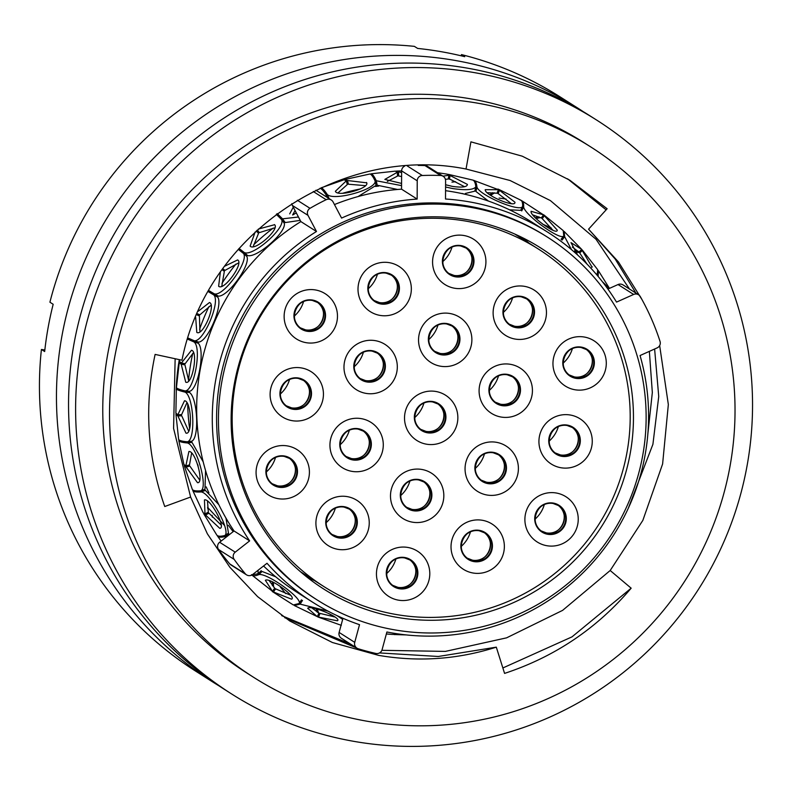 <?xml version="1.0" encoding="UTF-8"?>
<svg xmlns="http://www.w3.org/2000/svg" width="792" height="792" viewBox="0 0 792 792"><rect width="100%" height="100%" fill="white"/><g stroke="black" fill="none" stroke-linecap="round" stroke-linejoin="round"><path stroke-width="1.19" d="M246.54 574.863L230.937 564.953A5.287 5.257 -57.6 0 1 229.739 563.904L245.342 573.814A5.287 5.257 122.4 0 0 252.599 574.547L267.013 563.27A219.186 217.731 -57.6 0 0 312.969 602.415L297.366 592.505A219.186 217.731 -57.6 0 1 263.548 565.983M312.969 602.415A219.186 217.731 -57.6 0 0 359.518 624.67L354.727 642.342A5.287 5.257 122.4 0 0 358.232 648.747A242.5 240.897 122.4 0 0 375.834 653.449A5.287 5.257 122.4 0 0 382.1 649.658L386.892 631.986A219.186 217.731 -57.6 0 0 640.055 355.529L657.152 347.876A5.287 5.257 122.4 0 0 660.043 341.401A242.5 240.897 122.4 0 0 640.332 296.634A5.287 5.257 122.4 0 0 633.64 294.446L616.532 302.099A219.186 217.731 -57.6 0 0 547.886 232.304L532.283 222.394A219.186 217.731 -57.6 0 0 453.598 191.941A219.186 217.731 -57.6 0 0 445.559 190.684M314.711 580.744A202.118 200.782 -57.6 0 1 306.979 577.111M396.535 617.275A202.118 200.782 -57.6 0 1 323.978 589.189A202.118 200.782 -57.6 0 1 245.005 346.035A202.118 200.782 -57.6 0 1 468.052 219.8A202.118 200.782 -57.6 0 1 540.599 247.886A202.118 200.782 -57.6 0 1 619.582 491.04A202.118 200.782 -57.6 0 1 396.535 617.275M470.3 207.276A214.86 213.434 -57.6 0 1 547.43 237.135A214.86 213.434 -57.6 0 1 631.382 495.614A214.86 213.434 -57.6 0 1 394.277 629.798A214.86 213.434 -57.6 0 1 317.156 599.94A214.86 213.434 -57.6 0 1 233.195 341.461A214.86 213.434 -57.6 0 1 470.3 207.276M317.156 599.94L315.295 598.762A214.86 213.434 -57.6 0 1 231.333 340.283A214.86 213.434 -57.6 0 1 468.438 206.098A214.86 213.434 -57.6 0 1 545.569 235.957L547.43 237.135M462.092 193.436A214.196 212.781 -57.6 0 1 464.152 194.06M491.109 195.654A222.126 220.661 -57.6 0 1 491.773 195.951M489.941 194.446A222.126 220.661 -57.6 0 1 491.456 195.139M443.164 176.289A5.287 5.257 122.4 0 0 440.55 175.477L424.948 165.568A5.287 5.257 -57.6 0 1 427.561 166.379L443.164 176.289A5.287 5.257 122.4 0 1 445.599 180.744L445.52 199.02A219.186 217.731 -57.6 0 1 469.201 201.841A219.186 217.731 -57.6 0 1 547.886 232.304M316.483 231.492A219.186 217.731 -57.6 0 0 249.638 540.877L234.036 530.977A219.186 217.731 -57.6 0 1 300.871 221.592L316.483 231.492L307.989 215.365L292.387 205.465A5.287 5.257 -57.6 0 1 291.812 203.663M176.17 390.05A222.126 220.661 -57.6 0 1 179.299 359.637M320.81 188.605A222.126 220.661 -57.6 0 1 321.384 188.387M207.92 507.999A222.126 220.661 -57.6 0 1 207.544 507.335M233.185 531.64A214.196 212.781 -57.6 0 1 228.363 525.264M208.93 492.812A214.196 212.781 -57.6 0 1 206.177 486.902M198.149 466.043A214.196 212.781 -57.6 0 1 197.604 464.33M191.921 442.372A214.196 212.781 -57.6 0 1 191.694 441.213M189.605 428.64A214.196 212.781 -57.6 0 1 187.704 404.267M187.803 392.08A214.196 212.781 -57.6 0 1 187.843 391.149M188.545 380.368A214.196 212.781 -57.6 0 1 192.753 353.4M195.565 342.154A214.196 212.781 -57.6 0 1 195.822 341.243M199.594 329.284A214.196 212.781 -57.6 0 1 208.92 306.682M214.751 295.406A214.196 212.781 -57.6 0 1 215.315 294.406M221.968 283.358A214.196 212.781 -57.6 0 1 235.996 264.013M244.421 254.282A214.196 212.781 -57.6 0 1 245.114 253.519M253.697 244.778A214.196 212.781 -57.6 0 1 273.21 228.116M282.823 221.255A214.196 212.781 -57.6 0 1 283.576 220.75M292.773 214.959A214.196 212.781 -57.6 0 1 296.297 212.9M342.728 193.248A214.196 212.781 -57.6 0 1 360.459 188.912M375.537 186.457A214.196 212.781 -57.6 0 1 378.685 186.09M356.974 648.163L341.372 638.253A5.287 5.257 -57.6 0 1 339.125 632.442L354.727 642.342M342.966 618.295L339.125 632.442M249.638 540.877L235.224 552.163A5.287 5.257 122.4 0 0 234.175 559.409L218.562 549.509A242.5 240.897 122.4 0 0 229.739 563.904M218.562 549.509A5.287 5.257 -57.6 0 1 219.622 542.263L235.224 552.163M234.036 530.977L219.622 542.263M300.871 221.592L292.387 205.465M334.462 204.554A219.186 217.731 -57.6 0 1 401.544 189.169L401.623 170.884A5.287 5.257 -57.6 0 1 404.682 166.102M424.948 165.568A242.5 240.897 122.4 0 0 418.245 165.419M633.64 294.446L618.037 284.546L607.9 289.08M618.037 284.546A5.287 5.257 -57.6 0 1 622.987 284.892L638.59 294.802M315.919 190.238L331.264 199.98A5.287 5.257 122.4 0 1 333.085 201.96L341.58 218.087A219.186 217.731 -57.6 0 1 417.146 199.079L417.226 180.794L401.623 170.884L396.505 171.082L401.613 172.706M401.544 189.169L417.146 199.079M440.55 175.477A242.5 240.897 122.4 0 0 422.314 175.507A5.287 5.257 122.4 0 0 417.226 180.794M331.264 199.98A5.287 5.257 122.4 0 0 326.155 199.703A242.5 240.897 122.4 0 0 310.018 208.316A5.287 5.257 122.4 0 0 307.989 215.365M234.175 559.409A242.5 240.897 122.4 0 0 245.342 573.814M522.433 237.65A202.118 200.782 -57.6 0 1 529.007 243.095M342.669 619.374L336.927 615.572M328.086 611.167L300.109 604.118L294.347 605.534L317.354 616.661L307.682 608.256C310.484 604.593 342.411 618.037 337.392 620.779L317.839 616.968L341.312 625.333M251.965 575.121L272.448 591.268L265.37 580.308C269.25 576.942 297.346 597.188 291.515 599.168L272.29 591.525L293.297 604.939L299.069 603.534C303.267 598.792 267.221 572.774 258.915 574.576C255.034 576.22 252.579 576.239 251.549 574.636M252.123 574.883L258.034 573.764L258.103 570.24M226.581 536.808L225.364 536.54C220.968 537.59 218.315 537.382 217.414 535.917L217.642 535.758M221.117 541.084L217.414 535.917M201.366 490.575L205.425 490.406L201.148 491.921C210.385 492.911 231.511 532.105 224.69 535.55C220.285 536.61 217.642 536.402 216.731 534.937L203.762 513.84L205.554 515.028L208.93 513.186L221.146 525.037M201.148 491.921C196.376 492.277 193.585 491.812 192.763 490.505L203.188 512.771L204.989 513.968L204.445 499.92C210.147 497.812 226.631 528.333 219.77 528.333L205.554 515.028M184.239 465.617L192.317 489.397C193.139 490.703 195.931 491.169 200.703 490.802C208.563 488.407 196.683 445.431 187.466 442.956C182.487 442.56 179.616 441.797 178.834 440.669L183.912 464.458L185.833 465.943L188.902 451.519C195.258 450.302 204.534 483.773 197.515 482.675L186.15 467.102L184.229 465.627M175.953 414.365L178.645 439.481C179.428 440.619 182.299 441.372 187.278 441.768C195.911 440.629 193.882 396.02 185.011 392.099C180.002 390.921 177.111 389.852 176.339 388.902L175.893 413.167L177.834 414.78L184.496 400.782C191.298 400.603 192.901 435.343 185.971 433.125L177.893 415.978L175.943 414.365L176.151 413.751M179.784 359.746L179.457 361.459L181.398 363.043L191.476 350.272C198.465 351.193 192.317 385.466 185.734 382.18L181.19 364.221L179.249 362.637L176.418 387.704C177.19 388.654 180.081 389.723 185.09 390.901C194.198 391.149 202.118 347.153 193.911 341.897L187.605 339.154M187.961 338.016L194.248 340.748C203.504 342.471 220.988 301.287 213.711 294.881L208.227 291.624M208.811 290.585L214.295 293.832C223.364 297.03 249.53 260.716 243.421 253.39L238.263 249.371M239.065 248.47L244.223 252.5C252.796 257.093 286.318 227.482 281.546 219.523L276.299 214.325M277.259 213.622L282.536 218.83L298.455 216.998M326.047 196.673L326.185 194.961C323.364 190.753 321.314 188.516 320.037 188.268M344.055 179.764L321.156 187.813C322.423 188.07 324.473 190.298 327.294 194.515C334.016 201.386 376.942 189.219 375.101 180.952C373.032 176.527 371.27 174.21 369.824 174.012L345.213 179.438L347.44 180.526L366.637 182.813M401.574 183.427L384.843 179.408L397.317 172.26L395.307 171.131L371.002 173.814C372.448 174.012 374.21 176.329 376.279 180.754L401.564 185.625M445.569 187.001L452.638 188.545C465.914 190.466 473.646 189.882 475.834 186.803C475.319 182.477 474.151 180.19 472.349 179.972M447.856 174.359L467.428 184.427C467.112 187.08 462.122 187.734 452.44 186.407L445.579 184.744M442.976 176.161L448.906 175.26L447.282 174.171L437.521 172.696M395.921 171.22L396.505 171.082M344.678 179.764L345.213 179.438M366.696 183.2L366.488 182.457C370.963 188.07 337.541 197.574 335.372 191.278L346.292 180.853L344.045 179.764M289.694 213.88L293.288 207.177M258.35 229.066L274.547 224.72M274.656 224.859L274.428 224.601C280.536 228.7 254.45 251.787 250.124 246.074L255.172 231.977M224.651 266.231L237.62 259.934C244.243 263.033 223.888 291.327 218.632 286.249L220.325 272.29M198.287 311.236L209.474 302.524C216.414 304.554 202.831 336.649 196.802 332.383L195.654 317.245M179.249 362.637L179.873 362.142M586.941 264.023L579.477 252.628L575.289 251.826M577.655 255.044L570.992 242.619L581.783 249.47L578.903 252.014L572.359 247.084M574.665 250.906L578.19 251.302M552.935 230.215L541.688 218.077M540.5 217.562L536.392 218.453M543.322 214.612L557.261 230.135C557.419 236.075 529.333 215.83 531.115 211.286L543.51 214.86L541.263 217.978L532.858 214.939M535.342 217.79L538.966 216.83M511.276 203.564L497.485 193.08M494.683 192.812L491.406 194.852L492.337 192.941M497.861 189.06L514.939 202.198C516.176 208.415 484.268 194.98 485.239 189.674L498.465 189.704L496.96 193.238L487.268 192.694M490.307 194.386L492.941 192.624M464.577 186.724L448.351 178.349M475.834 186.803L474.804 191.149L465.359 193.476M451.945 182.12L455.608 181.715M488.436 201.079L475.952 191.486L475.467 188.387M498.465 189.704L473.497 180.309C475.299 180.536 476.457 182.813 476.972 187.14C479.566 195.446 520.542 212.721 522.601 206.375L520.671 210.345L509.513 209.801M499.089 198.079L506.078 199.04M520.987 200.485C522.958 200.772 523.849 202.93 523.641 206.969L521.72 210.929L521.75 208.167M542.708 224.205L551.123 227.819M581.783 249.47L564.102 231.403L564.676 236.729L561.954 240.125L562.419 237.669M333.828 616.839L328.799 613.444M300.227 601.772L302.485 600.445L300.109 604.118M285.714 593.624L280.289 586.961M259.33 572.517L262.083 571.468L275.675 576.774M225.859 534.838L229.185 534.164L225.364 536.54M212.395 517.226L212.088 515.295M205.425 490.406L218.84 504.712M225.938 518.037L228.502 533.184L224.69 535.55M186.318 441.688L192.001 442.382L203.207 461.855M205.554 470.507L204.98 489.298L200.703 490.802M181.101 389.852L189.595 392.505C197.644 398.346 199.455 437.788 191.812 441.193L187.278 441.768M187.803 338.521L198.317 343.273C205.257 350.292 198.267 389.179 189.674 391.307L185.09 390.901M208.296 291.496L217.731 297.158C223.324 305.059 207.91 341.461 198.663 342.124L194.248 340.748M243.421 253.39L246.866 256.469C250.955 264.944 227.858 297.04 218.325 296.109L214.295 293.832M281.546 219.523L284.269 223.245C286.763 231.937 257.152 258.123 247.678 255.578L238.758 248.807M300.237 220.374L285.249 222.562C281.427 218.345 278.942 216.067 277.774 215.711M329.086 198.594L324.72 192.862M375.101 180.952L376.012 185.417L358.093 196.555M397.624 189.476L377.19 185.219L375.161 181.22M448.906 175.26L448.222 179.041L445.411 179.319M401.603 176.507L398.693 176.032L397.495 175.082M397.317 172.26L397.495 176.091L387.357 181.427M365.369 185.655L348.46 184.219L346.945 183.16M346.292 180.853L347.312 184.546L338.095 192.832M295.079 210.583L292.614 214.949M274.824 227.819L259.41 232.6L257.242 231.442M256.331 230.908L258.509 233.392L253.192 246.619M238.62 262.924L225.047 270.369C222.71 268.834 222.324 268.696 223.888 269.953L222.621 269.032M222.958 269.102L223.888 269.953M222.116 269.735L224.344 271.349L221.79 286.219M211.028 305.247L199.881 314.82L197.188 313.682M197.089 313.929L198.752 314.612C196.772 314.107 196.99 314.553 199.406 315.919L199.95 331.729M198.752 314.612L197.416 314.483M193.476 352.658L185.17 363.706L181.398 363.043M183.011 363.32L184.952 364.884L188.724 380.843M186.882 402.791L181.655 414.582L177.834 414.78M179.962 414.671L181.715 415.78L188.645 431.105M191.624 453.133L189.516 464.894L185.833 465.943M188.328 465.231L189.833 466.052L199.653 479.982M207.494 501.148L208.355 512.127L204.989 513.968M224.354 525.294L208.088 507.89L207.682 508.583M207.593 512.553L208.93 513.186M272.398 585.635L272.339 582.674M269.171 580.625L274.695 588.149L272.448 591.268M274.547 588.407L290.535 595.198M273.438 582.338L273.547 586.971M317.265 612.226L316.008 608.771M311.989 607.979L318.859 613.127L317.354 616.661M318.82 613.117L334.838 616.948M317.087 609.048L318.76 613.077M602.851 282.11L609.276 288.456M581.684 249.559L592.069 267.161M543.51 214.86L521.878 200.782M522.601 206.375C522.809 202.346 521.918 200.188 519.948 199.901M523.641 206.969C524.769 215.087 560.825 241.105 563.785 235.927L563.221 230.591L543.856 214.899M564.676 236.729L571.477 249.619M596.01 273.933L597.336 273.963L597.703 269.696L582.358 250.084M598.396 270.686L598.128 276.438M395.852 633.56L393.812 634.541M386.357 633.976L392.604 634.451L394.753 633.392M596.574 274.586L597.336 273.963M476.972 187.14L475.952 191.486M376.279 180.754L377.19 185.219M327.304 197.465L326.185 194.961M282.536 218.83L285.249 222.562M198.317 343.273L193.911 341.897M192.001 442.382L187.466 442.956M258.034 573.764L261.202 570.666M262.083 571.468L258.915 574.576M299.069 603.534L301.445 599.851M189.595 392.505L185.011 392.099M217.731 297.158L213.711 294.881M244.223 252.5L247.678 255.578M327.294 194.515L329.155 198.703M561.073 239.323L563.785 235.927M598.019 274.943L597.346 275.497M272.26 583.932L273.319 582.288M535.649 218.117L536.204 217.434M544.48 215.553L542.233 218.681M582.575 250.371L579.694 252.915M592.258 266.864L591.743 267.32M499.564 190.169L498.059 193.703M450.084 175.468L449.401 179.249M398.515 172.201L398.693 176.032M347.44 180.526L348.46 184.219M257.212 230.096L259.41 232.6M222.809 268.765L225.047 270.369M196.713 314.78L199.406 315.919M181.19 364.221L184.952 364.884M177.893 415.978L181.715 415.78M186.15 467.102L189.833 466.052M273.408 591.971L275.656 588.852M319.958 613.592L318.463 617.126M321.156 187.813L321.77 189.357M371.002 173.814L371.141 174.705M276.636 214.078L277.596 215.474M178.834 440.669L180.051 440.461M176.339 388.902L178.725 389.05M192.763 490.505L193.367 490.258M590.664 146.876L583.912 142.59A314.236 312.157 122.4 0 0 471.121 98.921A314.236 312.157 122.4 0 0 124.344 295.178A314.236 312.157 122.4 0 0 247.134 673.2L253.885 677.487A314.236 312.157 122.4 0 0 366.686 721.156A314.236 312.157 122.4 0 0 713.453 524.908A314.236 312.157 122.4 0 0 590.664 146.876A314.236 312.157 122.4 0 0 477.873 103.207A314.236 312.157 122.4 0 0 131.096 299.465A314.236 312.157 122.4 0 0 253.885 677.487M353.915 741.361A340.075 337.828 122.4 0 0 729.194 528.967A340.075 337.828 122.4 0 0 596.317 119.859A340.075 337.828 122.4 0 0 474.24 72.597A340.075 337.828 122.4 0 0 98.96 284.991A340.075 337.828 122.4 0 0 231.838 694.099A340.075 337.828 122.4 0 0 353.915 741.361M596.317 119.859L589.248 115.375A340.075 337.828 122.4 0 0 467.181 68.112A340.075 337.828 122.4 0 0 91.892 280.507A340.075 337.828 122.4 0 0 224.78 689.614L231.838 694.099M583.159 111.603A340.075 337.828 122.4 0 0 577.16 107.702A340.075 337.828 122.4 0 0 455.083 60.439A340.075 337.828 122.4 0 0 79.804 272.834A340.075 337.828 122.4 0 0 212.682 681.942A340.075 337.828 122.4 0 0 218.77 685.714M577.16 107.702L560.142 96.901A340.075 337.828 122.4 0 0 461.469 54.599L464.726 56.678A340.075 337.828 122.4 0 0 441.332 51.718A340.075 337.828 122.4 0 0 417.641 48.431L414.384 46.362A340.075 337.828 122.4 0 0 49.916 302.207L53.173 304.276A340.075 337.828 122.4 0 0 44.669 351.539L41.412 349.47A340.075 337.828 122.4 0 0 195.673 671.151L212.682 681.942M350.391 643.985L281.665 615.622M356.796 648.054L284.704 617.681M629.511 289.04L596.01 239.273L550.391 200.594L510.078 180.507L466.033 169.023C340.629 143.906 206.653 234.085 181.972 360.212L155.113 354.41C144.065 406.177 147.272 456.885 164.746 506.514L190.615 497.039L207.365 533.808L229.898 567.31L257.608 596.633L289.753 620.977L332.442 642.52L378.526 655.35C418.384 662.171 457.647 659.439 496.307 647.153L438.283 656.479L379.507 652.935M190.615 497.039L173.587 428.413L175.141 358.736M649.361 351.361L652.331 392.515L647.846 433.966M654.618 349.005L658.736 396.465L652.915 444.292L628.284 508.316M641.966 299.554L618.443 261.934L588.575 229.175L615.166 258.994L635.907 293.099M496.307 647.153L504.573 673.398C554.756 656.835 596.95 628.442 631.165 588.189L610.187 570.507L642.837 520.403L662.607 463.993L668.339 404.544L659.657 345.55M610.187 570.507L562.617 610.365L506.583 637.847L445.371 651.4L382.645 650.331M466.033 169.023L470.923 141.847L522.255 156.182L569.804 180.21L607.137 208.742L588.575 229.175M461.172 55.806L461.469 54.599M41.412 349.47L44.847 349.975M631.165 588.189L572.002 636.867L502.861 667.973M567.567 178.804L606.127 209.85M306.068 342.669A26.799 26.621 -57.6 0 1 284.556 311.721A26.799 26.621 -57.6 0 1 315.543 289.971A26.799 26.621 -57.6 0 1 337.055 320.908A26.799 26.621 -57.6 0 1 306.068 342.669M292.03 420.651A26.799 26.621 -57.6 0 1 270.527 389.704A26.799 26.621 -57.6 0 1 301.514 367.953A26.799 26.621 -57.6 0 1 323.017 398.891A26.799 26.621 -57.6 0 1 292.03 420.651M278.002 498.633A26.799 26.621 -57.6 0 1 256.499 467.686A26.799 26.621 -57.6 0 1 287.486 445.936A26.799 26.621 -57.6 0 1 308.989 476.873A26.799 26.621 -57.6 0 1 278.002 498.633M337.837 549.331A26.799 26.621 -57.6 0 1 316.335 518.384A26.799 26.621 -57.6 0 1 347.322 496.633A26.799 26.621 -57.6 0 1 368.825 527.571A26.799 26.621 -57.6 0 1 337.837 549.331M365.904 393.367A26.799 26.621 -57.6 0 1 344.401 362.419A26.799 26.621 -57.6 0 1 375.388 340.669A26.799 26.621 -57.6 0 1 396.891 371.606A26.799 26.621 -57.6 0 1 365.904 393.367M351.866 471.349A26.799 26.621 -57.6 0 1 330.363 440.401A26.799 26.621 -57.6 0 1 361.35 418.651A26.799 26.621 -57.6 0 1 382.863 449.589A26.799 26.621 -57.6 0 1 351.866 471.349M379.932 315.384A26.799 26.621 -57.6 0 1 358.43 284.437A26.799 26.621 -57.6 0 1 389.417 262.687A26.799 26.621 -57.6 0 1 410.919 293.624A26.799 26.621 -57.6 0 1 379.932 315.384M454.509 288.219A26.799 26.621 -57.6 0 1 432.996 257.271A26.799 26.621 -57.6 0 1 463.993 235.521A26.799 26.621 -57.6 0 1 485.496 266.468A26.799 26.621 -57.6 0 1 454.509 288.219M440.471 366.201A26.799 26.621 -57.6 0 1 418.968 335.254A26.799 26.621 -57.6 0 1 449.955 313.503A26.799 26.621 -57.6 0 1 471.458 344.451A26.799 26.621 -57.6 0 1 440.471 366.201M412.414 522.166A26.799 26.621 -57.6 0 1 390.911 491.218A26.799 26.621 -57.6 0 1 421.898 469.468A26.799 26.621 -57.6 0 1 443.401 500.415A26.799 26.621 -57.6 0 1 412.414 522.166M398.386 600.148A26.799 26.621 -57.6 0 1 376.873 569.201A26.799 26.621 -57.6 0 1 407.86 547.45A26.799 26.621 -57.6 0 1 429.373 578.398A26.799 26.621 -57.6 0 1 398.386 600.148M472.953 572.992A26.799 26.621 -57.6 0 1 451.45 542.045A26.799 26.621 -57.6 0 1 482.437 520.294A26.799 26.621 -57.6 0 1 503.94 551.242A26.799 26.621 -57.6 0 1 472.953 572.992M486.991 495.01A26.799 26.621 -57.6 0 1 465.478 464.062A26.799 26.621 -57.6 0 1 496.465 442.312A26.799 26.621 -57.6 0 1 517.978 473.26A26.799 26.621 -57.6 0 1 486.991 495.01M501.019 417.028A26.799 26.621 -57.6 0 1 479.516 386.08A26.799 26.621 -57.6 0 1 510.503 364.33A26.799 26.621 -57.6 0 1 532.006 395.277A26.799 26.621 -57.6 0 1 501.019 417.028M515.048 339.045A26.799 26.621 -57.6 0 1 493.545 308.098A26.799 26.621 -57.6 0 1 524.532 286.348A26.799 26.621 -57.6 0 1 546.034 317.295A26.799 26.621 -57.6 0 1 515.048 339.045M574.883 389.743A26.799 26.621 -57.6 0 1 553.38 358.796A26.799 26.621 -57.6 0 1 584.367 337.046A26.799 26.621 -57.6 0 1 605.87 367.993A26.799 26.621 -57.6 0 1 574.883 389.743M560.855 467.726A26.799 26.621 -57.6 0 1 539.352 436.778A26.799 26.621 -57.6 0 1 570.339 415.028A26.799 26.621 -57.6 0 1 591.842 445.975A26.799 26.621 -57.6 0 1 560.855 467.726M546.827 545.708A26.799 26.621 -57.6 0 1 525.314 514.76A26.799 26.621 -57.6 0 1 556.301 493.01A26.799 26.621 -57.6 0 1 577.813 523.957A26.799 26.621 -57.6 0 1 546.827 545.708M426.442 444.183A26.799 26.621 -57.6 0 1 404.94 413.236A26.799 26.621 -57.6 0 1 435.927 391.486A26.799 26.621 -57.6 0 1 457.43 422.433A26.799 26.621 -57.6 0 1 426.442 444.183M395.812 614.443A199.96 198.634 122.4 0 0 616.473 489.565A199.96 198.634 122.4 0 0 538.332 249.015A199.96 198.634 122.4 0 0 466.557 221.225A199.96 198.634 122.4 0 0 245.896 346.104A199.96 198.634 122.4 0 0 324.037 586.664A199.96 198.634 122.4 0 0 395.812 614.443M423.948 403.039A30.601 30.393 -57.6 0 1 414.711 417.582M544.322 504.563A30.601 30.393 -57.6 0 1 535.095 519.106M558.35 426.581A30.601 30.393 -57.6 0 1 549.123 441.124M572.388 348.599A30.601 30.393 -57.6 0 1 563.152 363.142M512.553 297.901A30.601 30.393 -57.6 0 1 503.316 312.444M498.514 375.883A30.601 30.393 -57.6 0 1 489.288 390.426M484.486 453.865A30.601 30.393 -57.6 0 1 475.259 468.409M470.458 531.848A30.601 30.393 -57.6 0 1 461.221 546.391M395.881 559.003A30.601 30.393 -57.6 0 1 386.654 573.547M409.909 481.021A30.601 30.393 -57.6 0 1 400.683 495.564M437.976 325.057A30.601 30.393 -57.6 0 1 428.749 339.6M452.004 247.074A30.601 30.393 -57.6 0 1 442.777 261.617M377.438 274.24A30.601 30.393 -57.6 0 1 368.201 288.773M349.371 430.204A30.601 30.393 -57.6 0 1 340.144 444.738M363.399 352.222A30.601 30.393 -57.6 0 1 354.173 366.755M335.343 508.187A30.601 30.393 -57.6 0 1 326.106 522.72M275.507 457.489A30.601 30.393 -57.6 0 1 266.27 472.022M289.535 379.507A30.601 30.393 -57.6 0 1 280.309 394.04M303.564 301.524A30.601 30.393 -57.6 0 1 294.337 316.058M407.207 165.914L422.314 175.507M297.337 200.267L310.018 208.316M326.155 199.703L313.295 191.535M317.206 302.188A15.385 15.276 -57.6 0 1 305.593 329.858A15.385 15.276 -57.6 0 1 300.742 328.126M312.553 300.039A15.87 15.771 -57.6 0 1 325.294 318.364A15.87 15.771 -57.6 0 1 306.94 331.254A15.87 15.771 -57.6 0 1 294.198 312.919A15.87 15.771 -57.6 0 1 312.553 300.039M306.91 330.7A15.385 15.276 122.4 0 0 317.879 302.584A15.385 15.276 122.4 0 0 295.376 310.058A15.385 15.276 122.4 0 0 306.91 330.7M303.178 380.17A15.385 15.276 -57.6 0 1 291.565 407.84A15.385 15.276 -57.6 0 1 286.714 406.108M298.525 378.022A15.87 15.771 -57.6 0 1 311.266 396.346A15.87 15.771 -57.6 0 1 292.911 409.236A15.87 15.771 -57.6 0 1 280.17 390.901A15.87 15.771 -57.6 0 1 298.525 378.022M292.882 408.682A15.385 15.276 122.4 0 0 303.841 380.566A15.385 15.276 122.4 0 0 281.348 388.04A15.385 15.276 122.4 0 0 292.882 408.682M289.139 458.152A15.385 15.276 -57.6 0 1 277.527 485.823A15.385 15.276 -57.6 0 1 272.676 484.09M284.496 456.004A15.87 15.771 -57.6 0 1 297.238 474.329A15.87 15.771 -57.6 0 1 278.873 487.219A15.87 15.771 -57.6 0 1 266.142 468.884A15.87 15.771 -57.6 0 1 284.496 456.004M284.288 456.41A15.385 15.276 122.4 0 0 273.329 484.526A15.385 15.276 122.4 0 0 295.822 477.051A15.385 15.276 122.4 0 0 284.308 456.42M348.975 508.85A15.385 15.276 -57.6 0 1 337.362 536.521A15.385 15.276 -57.6 0 1 332.511 534.788M344.332 506.702A15.87 15.771 -57.6 0 1 357.073 525.027A15.87 15.771 -57.6 0 1 338.709 537.917A15.87 15.771 -57.6 0 1 325.977 519.582A15.87 15.771 -57.6 0 1 344.332 506.702M338.689 537.362A15.385 15.276 122.4 0 0 349.648 509.246A15.385 15.276 122.4 0 0 327.155 516.721A15.385 15.276 122.4 0 0 338.689 537.362M377.042 352.885A15.385 15.276 -57.6 0 1 365.429 380.556A15.385 15.276 -57.6 0 1 360.578 378.823M372.388 350.737A15.87 15.771 -57.6 0 1 385.13 369.062A15.87 15.771 -57.6 0 1 366.775 381.952A15.87 15.771 -57.6 0 1 354.034 363.617A15.87 15.771 -57.6 0 1 372.388 350.737M366.745 381.397A15.385 15.276 122.4 0 0 377.715 353.281A15.385 15.276 122.4 0 0 355.212 360.756A15.385 15.276 122.4 0 0 366.745 381.397M363.013 430.868A15.385 15.276 -57.6 0 1 351.4 458.538A15.385 15.276 -57.6 0 1 346.55 456.806M358.36 428.719A15.87 15.771 -57.6 0 1 371.102 447.044A15.87 15.771 -57.6 0 1 352.747 459.934A15.87 15.771 -57.6 0 1 340.006 441.599A15.87 15.771 -57.6 0 1 358.36 428.719M352.717 459.38A15.385 15.276 122.4 0 0 363.677 431.264A15.385 15.276 122.4 0 0 341.184 438.738A15.385 15.276 122.4 0 0 352.717 459.38M391.07 274.903A15.385 15.276 -57.6 0 1 379.457 302.574A15.385 15.276 -57.6 0 1 374.606 300.841M386.427 272.755A15.87 15.771 -57.6 0 1 399.168 291.08A15.87 15.771 -57.6 0 1 380.803 303.97A15.87 15.771 -57.6 0 1 368.072 285.635A15.87 15.771 -57.6 0 1 386.427 272.755M386.219 273.161A15.385 15.276 122.4 0 0 375.26 301.277A15.385 15.276 122.4 0 0 397.752 293.802A15.385 15.276 122.4 0 0 386.239 273.171L391.743 275.299M465.647 247.738A15.385 15.276 -57.6 0 1 454.034 275.418A15.385 15.276 -57.6 0 1 449.183 273.676M460.993 245.589A15.87 15.771 -57.6 0 1 473.735 263.924A15.87 15.771 -57.6 0 1 455.38 276.804A15.87 15.771 -57.6 0 1 442.639 258.479A15.87 15.771 -57.6 0 1 460.993 245.589M455.351 276.25A15.385 15.276 122.4 0 0 466.32 248.144A15.385 15.276 122.4 0 0 443.817 255.608A15.385 15.276 122.4 0 0 455.351 276.25M451.618 325.72A15.385 15.276 -57.6 0 1 440.005 353.4A15.385 15.276 -57.6 0 1 435.154 351.658M446.965 323.572A15.87 15.771 -57.6 0 1 459.707 341.906A15.87 15.771 -57.6 0 1 441.352 354.786A15.87 15.771 -57.6 0 1 428.611 336.461A15.87 15.771 -57.6 0 1 446.965 323.572M441.322 354.232A15.385 15.276 122.4 0 0 452.281 326.126A15.385 15.276 122.4 0 0 429.789 333.59A15.385 15.276 122.4 0 0 441.322 354.232M423.552 481.685A15.385 15.276 -57.6 0 1 411.939 509.365A15.385 15.276 -57.6 0 1 407.088 507.623M418.899 479.536A15.87 15.771 -57.6 0 1 431.64 497.871A15.87 15.771 -57.6 0 1 413.285 510.751A15.87 15.771 -57.6 0 1 400.544 492.426A15.87 15.771 -57.6 0 1 418.899 479.536M413.256 510.197A15.385 15.276 122.4 0 0 424.225 482.09A15.385 15.276 122.4 0 0 401.732 489.555A15.385 15.276 122.4 0 0 413.256 510.197M409.523 559.667A15.385 15.276 -57.6 0 1 397.911 587.347A15.385 15.276 -57.6 0 1 393.06 585.605M404.87 557.519A15.87 15.771 -57.6 0 1 417.612 575.853A15.87 15.771 -57.6 0 1 399.257 588.733A15.87 15.771 -57.6 0 1 386.516 570.408A15.87 15.771 -57.6 0 1 404.87 557.519M399.227 588.179A15.385 15.276 122.4 0 0 410.187 560.073A15.385 15.276 122.4 0 0 387.694 567.537A15.385 15.276 122.4 0 0 399.227 588.179M484.09 532.511A15.385 15.276 -57.6 0 1 472.487 560.182A15.385 15.276 -57.6 0 1 467.636 558.449M479.447 530.363A15.87 15.771 -57.6 0 1 492.188 548.688A15.87 15.771 -57.6 0 1 473.834 561.577A15.87 15.771 -57.6 0 1 461.092 543.243A15.87 15.771 -57.6 0 1 479.447 530.363M473.804 561.023A15.385 15.276 122.4 0 0 484.763 532.907A15.385 15.276 122.4 0 0 462.271 540.382A15.385 15.276 122.4 0 0 473.804 561.023M498.128 454.529A15.385 15.276 -57.6 0 1 486.516 482.199A15.385 15.276 -57.6 0 1 481.665 480.467M493.475 452.38A15.87 15.771 -57.6 0 1 506.217 470.705A15.87 15.771 -57.6 0 1 487.862 483.595A15.87 15.771 -57.6 0 1 475.121 465.26A15.87 15.771 -57.6 0 1 493.475 452.38M487.832 483.041A15.385 15.276 122.4 0 0 498.792 454.925A15.385 15.276 122.4 0 0 476.299 462.399A15.385 15.276 122.4 0 0 487.832 483.041M512.157 376.547A15.385 15.276 -57.6 0 1 500.544 404.217A15.385 15.276 -57.6 0 1 495.693 402.485M507.504 374.398A15.87 15.771 -57.6 0 1 520.245 392.723A15.87 15.771 -57.6 0 1 501.89 405.613A15.87 15.771 -57.6 0 1 489.149 387.278A15.87 15.771 -57.6 0 1 507.504 374.398M501.861 405.058A15.385 15.276 122.4 0 0 512.83 376.942A15.385 15.276 122.4 0 0 490.327 384.417A15.385 15.276 122.4 0 0 501.861 405.058M526.185 298.564A15.385 15.276 -57.6 0 1 514.572 326.235A15.385 15.276 -57.6 0 1 509.721 324.502M521.542 296.416A15.87 15.771 -57.6 0 1 534.283 314.741A15.87 15.771 -57.6 0 1 515.919 327.631A15.87 15.771 -57.6 0 1 503.187 309.296A15.87 15.771 -57.6 0 1 521.542 296.416M515.899 327.076A15.385 15.276 122.4 0 0 526.858 298.96A15.385 15.276 122.4 0 0 504.365 306.435A15.385 15.276 122.4 0 0 515.899 327.076M586.021 349.262A15.385 15.276 -57.6 0 1 574.408 376.933A15.385 15.276 -57.6 0 1 569.557 375.2M581.377 347.114A15.87 15.771 -57.6 0 1 594.119 365.439A15.87 15.771 -57.6 0 1 575.754 378.328A15.87 15.771 -57.6 0 1 563.023 359.994A15.87 15.771 -57.6 0 1 581.377 347.114M575.734 377.774A15.385 15.276 122.4 0 0 586.694 349.658A15.385 15.276 122.4 0 0 564.201 357.133A15.385 15.276 122.4 0 0 575.734 377.774M571.992 427.244A15.385 15.276 -57.6 0 1 560.38 454.915A15.385 15.276 -57.6 0 1 555.529 453.182M567.349 425.096A15.87 15.771 -57.6 0 1 580.081 443.421A15.87 15.771 -57.6 0 1 561.726 456.311A15.87 15.771 -57.6 0 1 548.985 437.976A15.87 15.771 -57.6 0 1 567.349 425.096M561.696 455.756A15.385 15.276 122.4 0 0 572.666 427.64A15.385 15.276 122.4 0 0 550.173 435.115A15.385 15.276 122.4 0 0 561.696 455.756M557.964 505.227A15.385 15.276 -57.6 0 1 546.351 532.897A15.385 15.276 -57.6 0 1 541.5 531.165M553.311 503.078A15.87 15.771 -57.6 0 1 566.052 521.403A15.87 15.771 -57.6 0 1 547.698 534.293A15.87 15.771 -57.6 0 1 534.956 515.958A15.87 15.771 -57.6 0 1 553.311 503.078M553.113 503.484A15.385 15.276 122.4 0 0 542.144 531.6A15.385 15.276 122.4 0 0 564.647 524.126A15.385 15.276 122.4 0 0 553.123 503.494L558.627 505.623M437.58 403.702A15.385 15.276 -57.6 0 1 425.967 431.383A15.385 15.276 -57.6 0 1 421.116 429.64M432.937 401.554A15.87 15.771 -57.6 0 1 445.678 419.889A15.87 15.771 -57.6 0 1 427.314 432.769A15.87 15.771 -57.6 0 1 414.582 414.444A15.87 15.771 -57.6 0 1 432.937 401.554M427.294 432.214A15.385 15.276 122.4 0 0 438.253 404.108A15.385 15.276 122.4 0 0 415.76 411.573A15.385 15.276 122.4 0 0 427.294 432.214M406.237 634.917L393.97 634.541M609.474 288.377L598.485 270.824M498.445 189.229L520.829 200.188M448.47 174.379L472.715 180.051M300.069 327.72L305.583 329.858C321.334 333.59 330.69 309.543 316.553 301.752M301.386 328.561C287.258 320.77 296.614 296.713 312.365 300.455L317.879 302.584M286.041 405.702L291.555 407.84C307.306 411.573 316.651 387.526 302.524 379.734M287.357 406.543C273.23 398.752 282.586 374.695 298.327 378.437L303.841 380.566M272.012 483.684L277.527 485.823C293.278 489.555 302.623 465.508 288.496 457.717M273.329 484.526C259.202 476.735 268.547 452.678 284.298 456.42L289.813 458.548M331.848 534.382L337.362 536.521C353.113 540.253 362.459 516.206 348.332 508.414M333.165 535.224C319.037 527.432 328.383 503.375 344.134 507.118L349.648 509.246M359.905 378.418L365.419 380.556C381.17 384.288 390.525 360.241 376.398 352.45M361.231 379.259C347.094 371.468 356.45 347.411 372.2 351.153L377.715 353.281M345.876 456.4L351.391 458.538C367.142 462.271 376.487 438.224 362.36 430.432M347.193 457.241C333.066 449.45 342.421 425.393 358.162 429.135L363.677 431.264M373.943 300.435L379.457 302.574C395.208 306.306 404.554 282.259 390.426 274.468M448.51 273.28L454.024 275.408C469.775 279.15 479.13 255.093 464.993 247.302M449.826 274.111C435.699 266.32 445.055 242.263 460.805 246.005L466.32 248.144M434.481 351.262L439.996 353.39C455.747 357.133 465.092 333.076 450.965 325.284M435.798 352.093C421.671 344.302 431.026 320.245 446.767 323.987L452.281 326.126M406.415 507.227L411.929 509.355C427.68 513.097 437.036 489.04 422.908 481.249M407.741 508.058C393.614 500.267 402.96 476.21 418.711 479.952L424.225 482.09M392.387 585.209L397.901 587.337C413.652 591.079 422.997 567.023 408.87 559.231M393.703 586.04C379.576 578.249 388.931 554.192 404.682 557.934L410.187 560.073M466.963 558.043L472.478 560.182C488.228 563.914 497.574 539.867 483.447 532.076M468.28 558.885C454.153 551.093 463.498 527.036 479.249 530.779L484.763 532.907M480.992 480.061L486.506 482.199C502.257 485.932 511.602 461.885 497.475 454.093M482.308 480.902C468.181 473.111 477.536 449.054 493.277 452.796L498.792 454.925M495.02 402.079L500.534 404.217C516.285 407.949 525.641 383.902 511.513 376.111M496.346 402.92C482.219 395.129 491.565 371.072 507.316 374.814L512.83 376.942M509.058 324.096L514.572 326.235C530.323 329.967 539.669 305.92 525.542 298.129M510.375 324.938C496.247 317.147 505.593 293.089 521.344 296.832L526.858 298.96M568.894 374.794L574.408 376.933C590.159 380.675 599.504 356.618 585.377 348.827M570.21 375.636C556.083 367.844 565.429 343.787 581.179 347.53L586.694 349.658M554.855 452.776L560.37 454.915C576.121 458.657 585.476 434.6 571.349 426.809M556.182 453.618C542.055 445.827 551.4 421.77 567.151 425.512L572.666 427.64M540.827 530.759L546.341 532.897C562.092 536.639 571.438 512.582 557.311 504.791M420.453 429.244L425.967 431.373C441.718 435.115 451.064 411.058 436.937 403.267M421.77 430.076C407.642 422.284 416.988 398.228 432.739 401.97L438.253 404.108M538.332 249.015L514.711 234.016M324.037 586.664L300.406 571.666M553.123 503.494C537.372 499.752 528.017 523.809 542.144 531.6M386.229 273.171C370.478 269.428 361.132 293.486 375.26 301.277"/></g></svg>
